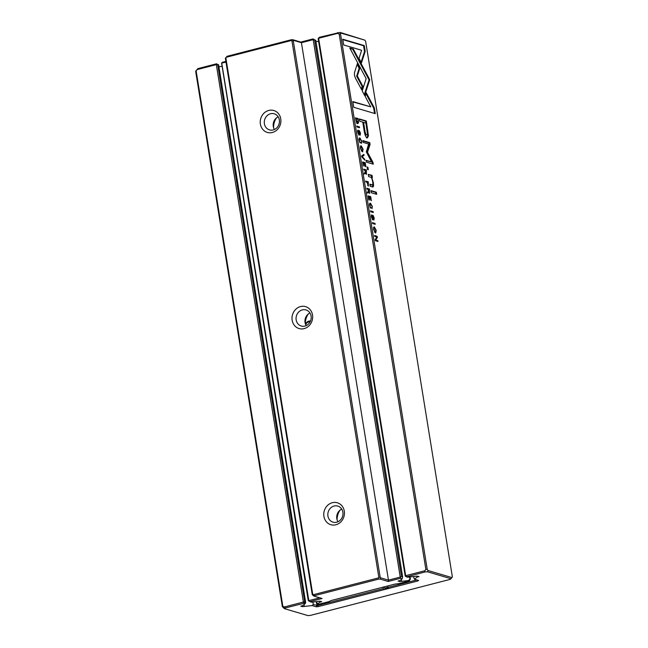 <?xml version="1.0" encoding="UTF-8"?>
<svg xmlns="http://www.w3.org/2000/svg" width="648" height="648" viewBox="0 0 648 648"><rect width="100%" height="100%" fill="white"/><g stroke="black" fill="none" stroke-linecap="round" stroke-linejoin="round"><path stroke-width="0.97" d="M314.418 595.674L313.891 596.079L322.072 598.493L309.849 601.644L311.648 602.178L319.958 601.198L321.692 601.709L319.877 602.178L317.585 603.928L318.735 604.268L329.524 601.49A5.079 1.069 -9.2 0 1 329.565 601.433A5.079 1.069 -9.2 0 1 332.327 600.226L393.717 584.407A5.079 1.069 -9.2 0 1 398.471 583.718L409.261 580.94L408.119 580.6L399.808 581.58L398.075 581.062L399.881 580.6L402.173 578.842L400.383 578.316L388.16 581.467L379.979 579.045L378.473 579.166L314.418 595.674L313.454 594.662L378.262 577.959L378.821 577.303L291.932 40.865L291.219 40.541L226.411 57.243L225.852 57.899L312.733 594.338L313.454 594.662M313.891 596.079L312.263 594.702L225.374 58.255L227.059 56.295L291.114 39.787L292.621 39.666L300.794 42.08L313.016 38.929L315.762 40.395L314.612 40.055L401.501 576.493L402.643 576.833L315.762 40.395M318.605 41.383L315.957 41.594M226.006 62.143L221.6 63.075L222.491 62.265L225.885 61.39M408.119 580.6L410.378 579.118L410.038 577.012M409.884 578.972L409.577 577.044M401.614 581.11L401.355 579.474M399.808 581.58L399.654 580.657M402.643 576.833L402.173 578.842M388.16 581.467L388.468 580.122L301.425 42.703L293.504 40.362L293.277 40.759L380.157 577.198L380.546 577.781L388.468 580.122L400.237 577.085L313.195 39.666L301.425 42.703L300.794 42.08M272.354 132.492A11.429 10.238 106.5 0 1 260.852 118.219A11.429 10.238 106.5 0 1 278.494 113.675A11.429 10.238 106.5 0 1 272.354 132.492M304.123 328.633A11.429 10.238 106.5 0 1 292.621 314.361A11.429 10.238 106.5 0 1 310.262 309.809A11.429 10.238 106.5 0 1 304.123 328.633M335.891 524.775A11.429 10.238 106.5 0 1 324.389 510.494A11.429 10.238 106.5 0 1 342.031 505.95A11.429 10.238 106.5 0 1 335.891 524.775M221.762 63.237L308.804 600.655L319.788 597.821M309.849 601.644L308.254 600.526L221.6 63.075M319.877 602.178L319.731 601.255M317.585 603.928L316.443 601.798M274.436 129.487A8.383 7.509 106.5 0 1 278.178 116.826M273.181 129.94A8.383 7.509 -73.5 0 0 279.426 121.954A8.383 7.509 -73.5 0 0 274.242 113.805A8.383 7.509 -73.5 0 0 264.668 119.718A8.383 7.509 -73.5 0 0 269.495 129.883A8.383 7.509 -73.5 0 0 273.181 129.94M273.569 127.624A15.244 13.657 106.5 0 1 276.437 117.928M306.204 325.628A8.383 7.509 106.5 0 1 309.947 312.968M304.941 326.074A8.383 7.509 -73.5 0 0 311.194 318.087A8.383 7.509 -73.5 0 0 306.01 309.947A8.383 7.509 -73.5 0 0 296.436 315.86A8.383 7.509 -73.5 0 0 301.263 326.025A8.383 7.509 -73.5 0 0 304.941 326.074M305.338 323.765A15.244 13.657 106.5 0 1 308.205 314.061M337.973 521.762A8.383 7.509 106.5 0 1 341.715 509.109M336.709 522.215A8.383 7.509 -73.5 0 0 342.962 514.229A8.383 7.509 -73.5 0 0 337.778 506.08A8.383 7.509 -73.5 0 0 328.204 511.993A8.383 7.509 -73.5 0 0 333.023 522.167A8.383 7.509 -73.5 0 0 336.709 522.215M337.106 519.899A15.244 13.657 106.5 0 1 339.973 510.203M410.378 579.118L409.261 580.94M400.237 577.085L401.501 576.493M314.612 40.055L313.195 39.666M378.821 577.303L380.157 577.198M293.277 40.759L291.932 40.865M312.263 594.702L312.733 594.338M225.852 57.899L225.374 58.255M379.979 579.045L380.546 577.781M378.262 577.959L378.473 579.166M293.504 40.362L292.621 39.666M291.114 39.787L291.219 40.541M226.411 57.243L227.059 56.295M313.016 38.929L313.494 39.398M400.618 577.303L400.383 578.316M310.084 321.926A4.066 3.637 -73.5 0 0 308.586 321.967A4.066 3.637 -73.5 0 0 305.751 324.794M305.483 324.17A5.079 4.552 106.5 0 1 308.853 321.116A5.079 4.552 106.5 0 1 310.514 321.019M357.583 123.501L358.522 122.691L358.069 118.576L355.444 117.798L356.481 122.399L357.971 123.525M368.307 186.025L368.307 181.796L365.683 181.019L365.82 181.894L366.979 182.234L368.501 186.041M369.522 193.323L369.473 189.005L366.849 188.236L366.995 189.111L368.177 189.459L368.307 191.824L367.448 191.954L367.602 192.893L368.461 192.756L368.704 191.929L369.692 193.331M367.602 192.893L368.461 192.756M368.307 191.824L367.448 191.954L368.307 191.824M361.422 143.338L361.778 141.248L359.956 138.016C359.073 137.781 358.773 138.567 359.057 140.365L360.199 142.989L359.356 140.454L360.118 138.956L361.487 141.078L361.568 143.338M360.653 142.576L361.268 142.406M358.952 139.15L360.118 138.956M354.497 72.584L354.448 75.111L355.363 77.954L361.681 89.772L362.815 86.241L357.332 75.978L359.843 68.097L357.388 63.504L354.497 72.584M361.616 155.901L361.77 156.873L364.792 160.113L364.638 159.157L362.111 156.549L364.03 155.366L363.868 154.378L361.616 155.901M365.213 162.705L362.588 161.927L363.261 166.091L363.042 162.899L363.941 163.166L364.751 166.334L364.249 163.256L365.051 163.49L365.877 166.795L365.213 162.705L364.613 163.361M366.428 174.239L366.387 169.93L363.763 169.152L363.901 170.035L365.091 170.383L365.221 172.749L364.362 172.87L364.516 173.81L365.375 173.672L365.618 172.846L366.606 174.247M364.516 173.81L365.375 173.672M365.221 172.749L364.362 172.87L365.221 172.749M371.515 215.014L371.871 214.925C371.345 214.755 371.223 215.509 371.498 217.177L372.697 219.907L373.248 216.286L373.888 220.045L374.22 218.052L373.078 215.347L372.519 218.984L371.669 214.909M371.255 216.051L372.057 215.873M372.827 215.411L372.665 215.906M373.135 219.332L373.742 219.162M372.495 216.456L373.248 216.286M372.446 186.956C373.531 187.288 373.807 185.79 373.272 182.469L371.741 177.406L372.381 177.463L372.033 175.333L368.275 174.393L368.623 176.564L370.713 177.188C371.555 177.56 372.211 179.099 372.681 181.804C373.054 184.089 372.827 185.085 371.984 184.793L369.854 184.162L370.202 186.3L372.875 186.98M372.365 184.818L371.304 184.972L372.365 184.818M362.208 90.906L364.646 95.548L369.749 79.712L353.363 49.07L349.774 48.009L366.152 78.643L362.208 90.906M369.741 79.704L369.068 79.874L364.257 94.811M376.334 192.213L370.899 190.609L371.247 192.739L376.682 194.343L376.334 192.213L375.654 192.391L375.937 194.125M358.174 130.159L358.142 130.143C357.615 129.981 357.485 130.734 357.769 132.403L358.968 135.132L359.519 131.512L360.158 135.27L360.491 133.277L359.348 130.572L358.79 134.209L357.931 130.135M357.526 131.269L358.328 131.099M359.089 130.637L358.935 131.131M359.405 134.557L360.013 134.379M358.765 131.682L359.519 131.512M373.499 229.522L375.759 232.948L376.204 230.324L374.358 226.905L373.499 229.522M365.626 41.318L364.856 40.152L340.953 33.097L340.5 33.89L427.218 569.349L427.996 570.515L451.899 577.579L452.353 576.777L365.626 41.318M371.984 208.551L372.341 206.461L370.518 203.229C369.635 202.994 369.336 203.772 369.619 205.578L370.761 208.202L369.919 205.667L370.68 204.169L372.049 206.291L372.13 208.551M371.215 207.789L371.831 207.619M369.514 204.355L370.68 204.169M370.713 196.636L368.088 195.866L368.761 200.03L368.542 196.838L369.433 197.097L369.935 200.175L369.749 197.195L370.543 197.429L371.377 200.734L370.713 196.636L370.113 197.3M365.197 51.37L364.257 45.579L342.735 39.22L343.659 44.963L361.616 50.269L359.016 58.344L361.471 62.929L365.197 51.37L364.516 51.54L361.082 62.208M360.353 148.392L362.621 151.818L363.066 149.194L361.22 145.784L360.353 148.392M367.894 167.216L367.068 166.973L367.473 169.46L368.299 169.703L367.894 167.216L367.214 167.387L367.554 169.484M377.136 236.301L374.512 235.524L374.641 236.342L376.869 236.998L375.176 239.614L375.346 240.7L377.97 241.469L377.841 240.675L375.702 240.044L377.339 237.557L377.136 236.301L376.529 236.893M356.781 126.068L356.927 126.951L359.551 127.721L359.405 126.846L356.781 126.068M372.422 222.653L372.568 223.536L375.192 224.305L375.054 223.43L372.422 222.653M366.339 151.875L371.523 161.919L366.047 160.299L366.339 162.113L373.264 164.163L372.965 162.348L367.497 152.223L370.073 144.464L369.773 142.633L362.856 140.592L363.147 142.406L368.631 144.026L366.339 151.875M367.23 137.797L368.437 135.942L366.323 120.998L359.284 118.916L359.656 121.192L362.759 122.108L363.893 129.146C364.662 134.59 365.772 137.473 367.23 137.797L367.643 137.822M370.51 210.843L370.656 211.726L373.28 212.504L373.135 211.621L370.51 210.843M375.281 113.659L374.35 107.924L366.323 92.891L365.189 96.422L370.761 106.855L352.828 101.566L353.759 107.309L375.281 113.659M312.134 605.572L313.316 604.487L317.625 605.507L383.26 588.595L383.851 589.704L318.217 606.617L316.208 606.779L312.134 605.572L302.486 606.658L300.753 606.147L302.559 605.678L305.329 603.563L304.147 603.215L285.25 607.986L284.391 608.642L282.374 606.682L195.647 71.223L197.891 68.607L216.23 63.877L218.595 64.8L217.671 64.525L304.714 601.952L305.637 602.219L218.595 64.8M284.391 608.642L307.938 615.6L310.384 615.406L450.109 579.393L450.976 578.737L427.429 571.779L424.975 571.973L406.442 576.85L407.624 577.198L417.28 576.113L419.013 576.631L417.199 577.093L414.437 579.207L418.608 580.454L417.798 580.956L388.379 588.538L387.553 585.995M387.779 587.428L416.875 579.928M388.379 588.538L383.851 589.704M406.442 576.85L405.203 576.048L318.16 38.629L319.278 37.317L340.062 32.4L364.856 40.152M221.746 66.428L218.894 66.655M339.155 33.996L337.721 33.348L318.63 38.264L405.672 575.691L424.764 570.767L425.882 569.454L339.155 33.996L340.5 33.89M417.199 577.093L417.053 576.177M414.437 579.207L413.505 576.736M383.26 588.595L383.009 587.072M313.316 604.487L312.927 602.073M304.293 606.196L304.034 604.56M302.486 606.658L302.333 605.742M305.637 602.219L305.329 603.563M303.588 603.256L216.327 64.63L197.243 69.555L196.117 70.867L282.844 606.326L284.286 606.974L303.369 602.057L304.714 601.952L304.147 603.215M383.948 586.918L385.228 589.008L384.005 589.753M385.074 588.036L387.771 587.339M385.228 589.008L388.217 588.238M319.278 37.317L318.16 38.629M405.203 576.048L405.672 575.691L406.636 576.704M216.78 63.836L217.671 64.525L216.327 64.63L216.23 63.877M425.882 569.454L427.218 569.349M196.117 70.867L195.647 71.223M282.374 606.682L282.844 606.326M197.243 69.555L197.891 68.607M340.953 33.097L340.062 32.4M337.616 32.594L337.721 33.348M285.25 607.986L284.286 606.974M451.899 577.579L450.976 578.737M427.429 571.779L427.996 570.515M424.764 570.767L424.975 571.973M375.638 231.96L375.37 232.932M373.661 227.075L374.657 227.902M375.557 231.992L375.913 230.226L374.163 227.837L373.799 229.603L375.557 231.992L374.35 232.089M373.386 228.047L374.163 227.837M370.089 207.352L370.599 207.222M369.838 203.399L370.842 204.233M358.733 134.249L358.692 134.954M358.952 130.953L359.3 131.544M368.153 196.255L370.032 196.814M370.964 190.998L375.654 192.391M342.792 39.617L363.577 45.757L364.516 51.54M363.577 45.757L364.257 45.579M362.499 150.838L362.232 151.802M360.523 145.954L361.519 146.78M362.418 150.871L362.775 149.097L361.025 146.707L360.661 148.473L362.418 150.871L361.211 150.96M360.248 146.918L361.025 146.707M367.926 83.406L368.607 83.236M369.068 79.882L369.749 79.712L369.068 79.882L366.614 75.29L367.295 75.111M350.017 48.454L352.682 49.248L366.614 75.29M352.682 49.248L353.363 49.07M368.339 174.782L372.033 175.333M369.919 184.559L371.304 184.972M372.794 184.218L372.495 186.972M371.207 177.544L371.741 177.406M371.353 175.511L371.669 177.422M374.576 235.921L376.456 236.471M375.281 240.295L377.233 241.25M377.168 240.854L377.841 240.675M375.257 240.157L375.702 240.044M376.61 237.403L375.224 239.914M376.658 237.727L377.339 237.557M371.49 215.039L371.911 214.934M372.462 219.024L372.422 219.729M372.689 215.727L373.029 216.319M366.193 173.34L366.169 174.061M363.828 169.549L365.788 170.586M364.541 172.927L365.035 172.797M365.618 172.846L364.694 173.85M365.707 170.108L366.387 169.93M365.116 170.554L366.363 173.291L365.683 173.47M365.788 173.405L366.404 172.004L366.201 170.708L365.407 170.481M356.846 126.465L358.806 127.502M358.725 127.016L359.405 126.846M362.653 162.324L364.541 162.875M372.487 223.05L374.447 224.087M374.374 223.609L375.054 223.43M364.046 159.311L364.638 159.157M363.228 154.815L363.35 155.544L361.714 156.541M363.35 155.544L364.03 155.366M366.112 160.696L371.523 161.919M362.921 140.981L369.093 142.811L369.392 144.642L366.817 152.393L372.292 162.518L372.519 163.944M372.292 162.518L372.965 162.348M366.817 152.393L367.497 152.223M369.392 144.642L370.073 144.464M369.093 142.811L369.773 142.633M359.348 119.313L365.65 121.176L367.764 136.112L366.557 137.975M366.007 135.027C365.108 134.792 364.427 132.881 363.982 129.276L362.888 122.521L363.569 122.351L364.662 129.098C365.108 132.702 365.78 134.614 366.687 134.849L366.007 135.027L366.687 134.849C367.61 135.173 367.7 133.48 366.971 129.786L365.877 123.031L363.569 122.351M365.65 121.176L366.323 120.998M357.105 64.411L359.162 68.275L356.651 76.156L362.143 86.411L361.292 89.043M362.143 86.411L362.815 86.241M356.651 76.156L357.332 75.978M359.162 68.275L359.843 68.097M370.575 211.24L372.535 212.277M372.462 211.799L373.135 211.621M359.535 142.147L360.037 142.009M359.276 138.186L360.28 139.02M369.287 192.416L369.263 193.144M366.914 188.625L368.874 189.67M367.627 192.002L368.129 191.873M368.704 191.929L367.789 192.926M368.267 192.043L367.554 192.035M368.801 189.184L369.473 189.005M368.202 189.637L369.457 192.375L368.777 192.545M368.882 192.48L369.498 191.079L369.287 189.791L368.501 189.556M368.105 185.142L368.064 185.895M365.747 181.416L367.708 182.453M367.627 181.967L368.307 181.796M367.003 182.412L368.283 185.101L367.602 185.271M367.635 185.223L368.356 183.854L368.145 182.582L367.303 182.331M357.874 122.553L356.902 123.679M355.509 118.195L357.469 119.232M355.614 118.843L357.769 122.594L356.675 122.723M357.388 118.746L358.069 118.576M356.756 122.756L357.429 122.577L358.125 120.625L357.923 119.37L355.898 118.77M366.031 93.79L373.677 108.103L374.536 113.441M373.677 108.103L374.35 107.924M352.893 101.955L370.761 106.855M317.326 603.669L318.217 606.617M316.208 606.779L316.953 605.564L316.346 601.806M417.32 580.065L417.798 580.956M358.927 131.666L359.389 131.544M370.162 175.325L370.842 175.146M372.786 182.59L373.272 182.469M372.657 216.44L373.118 216.319M367.764 136.112L368.437 135.942M367.141 130.402L367.821 130.224M363.982 129.276L364.662 129.098M357.842 122.869L358.522 122.691M364.468 172.959L365.148 172.781M364.038 173.915L364.719 173.737M367.124 192.991L367.805 192.821"/></g></svg>
